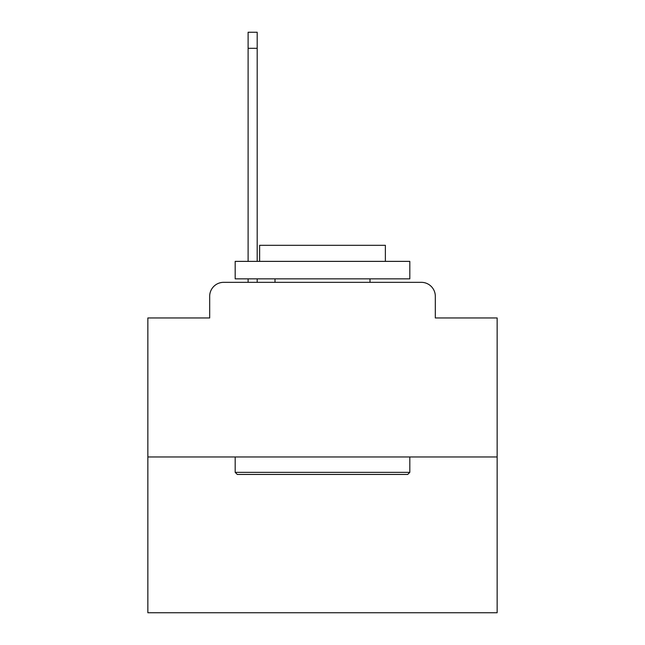 <?xml version="1.0" encoding="UTF-8"?>
<svg xmlns="http://www.w3.org/2000/svg" width="645" height="645" viewBox="0 0 645 645"><rect width="100%" height="100%" fill="white"/><g stroke="black" fill="none" stroke-linecap="round" stroke-linejoin="round"><path stroke-width="0.97" d="M209.681 296.305L209.681 317.961L209.681 296.305A13.972 13.972 0 0 1 223.654 282.333L248.107 282.333L248.107 278.842M497.142 456.974L147.858 456.974L147.858 612.75L497.142 612.75L497.142 317.961L435.319 317.961L435.319 296.305A13.972 13.972 0 0 0 421.346 282.333L223.654 282.333M147.858 456.974L147.858 317.961L209.681 317.961M257.186 278.842L257.186 282.333L268.014 282.333M376.986 282.333L421.346 282.333M435.319 317.961L435.319 296.305M407.721 474.438L237.279 474.438L235.183 472.342L409.817 472.342L407.721 474.438M235.183 261.378L409.817 261.378L409.817 278.842L235.183 278.842L235.183 261.378M385.371 261.378L385.371 245.31L259.629 245.31L259.629 261.378M235.183 456.974L235.183 472.342M409.817 456.974L409.817 472.342M274.996 278.842L274.996 282.333M370.004 278.842L370.004 282.333M248.107 261.378L248.107 32.25L257.186 32.25L257.186 261.378M248.107 48.319L257.186 48.319"/></g></svg>
